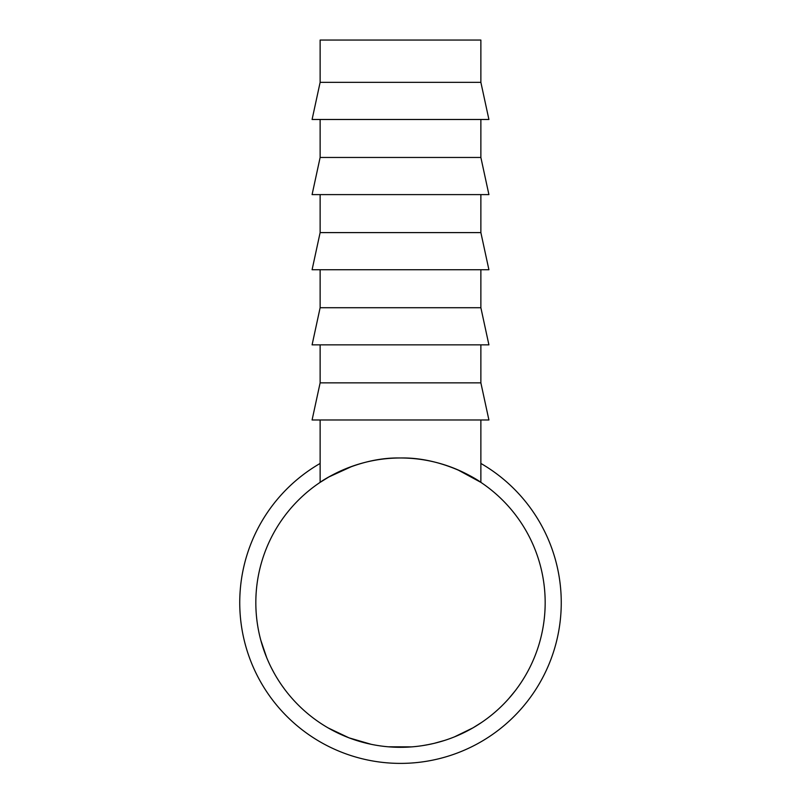<?xml version="1.0" encoding="UTF-8"?>
<svg xmlns="http://www.w3.org/2000/svg" width="801" height="801" viewBox="0 0 801 801"><rect width="100%" height="100%" fill="white"/><g stroke="black" fill="none" stroke-linecap="round" stroke-linejoin="round"><path stroke-width="1.2" d="M480.87 463.439A160.741 160.741 0 0 1 400.5 763.393A160.741 160.741 0 0 1 320.13 463.439M480.87 82.343L320.13 82.343L320.13 40.05L480.87 40.05L480.87 82.343L488.91 119.479L312.09 119.479L320.13 82.343M480.87 119.479L480.87 157.467L320.13 157.467L320.13 119.479M320.13 157.467L312.09 194.603L488.91 194.603L480.87 157.467M480.87 194.603L480.87 232.6L320.13 232.6L320.13 194.603M320.13 232.6L312.09 269.737L488.91 269.737L480.87 232.6M480.87 269.737L480.87 307.724L320.13 307.724L320.13 269.737M320.13 307.724L312.09 344.861L488.91 344.861L480.87 307.724M480.87 344.861L480.87 382.858L320.13 382.858L320.13 344.861M320.13 382.858L312.09 419.984L488.91 419.984L480.87 382.858M274.002 672.84L271.159 667.453M269.116 663.198L267.945 660.585M266.673 657.591L260.786 640.179M284.505 689.1L281.622 685.095M278.488 680.379L277.116 678.187M273.982 672.8L271.629 668.384M267.754 660.174L266.473 657.12M264.801 652.795L264.59 652.234M371.324 744.349L349.046 737.861L328.14 727.919M415.158 746.572L412.205 746.842M411.814 746.872L388.435 746.812M444.645 740.414L434.162 743.348M437.686 742.457L434.292 743.318M433.792 743.438L426.723 744.92M476.515 725.736L474.763 726.797M462.127 733.536L457.761 735.498M457.311 735.698L455.208 736.57M472.96 727.859L454.397 736.9M500.144 707.533L498.282 709.265M497.291 710.167L495.358 711.879M545.171 602.652A144.671 144.671 0 0 1 400.5 747.313A144.671 144.671 0 0 1 255.829 602.652A144.671 144.671 0 0 1 400.5 457.982A144.671 144.671 0 0 1 545.171 602.652M352.28 466.252L328.841 476.975L320.13 482.362C319.799 482.172 356.495 456.981 400.44 457.982C444.705 456.991 481.231 482.222 480.87 482.362L480.87 419.984M320.13 482.362L320.13 419.984M480.87 482.362L457.421 469.646M433.011 743.618L430.578 744.159M429.266 744.429L422.137 745.691M415.198 746.572L412.165 746.842M410.633 746.963L407.709 747.143M406.277 747.203L393.942 747.173M469.006 730.071L460.004 734.517M481.721 722.362L473.001 727.839M505.751 701.906L503.689 704.039M501.556 706.172L498.883 708.715M515.183 690.842L508.915 698.432"/></g></svg>
